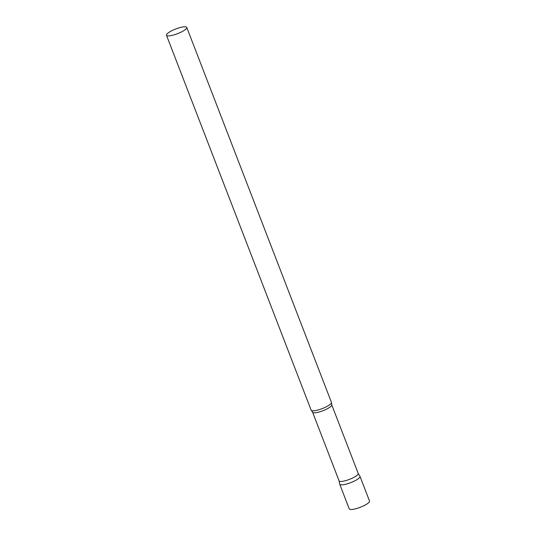 <?xml version="1.0" encoding="UTF-8"?>
<svg xmlns="http://www.w3.org/2000/svg" width="536" height="536" viewBox="0 0 536 536"><rect width="100%" height="100%" fill="white"/><g stroke="black" fill="none" stroke-linecap="round" stroke-linejoin="round"><path stroke-width="0.8" d="M344.347 484.537A10.867 2.506 158.9 0 1 339.724 484.209L349.238 508.865A10.867 2.506 158.9 0 0 353.867 509.2A10.867 2.506 158.9 0 0 364.641 505.334A10.867 2.506 158.9 0 0 369.518 501.039L359.998 476.383A10.867 2.506 158.9 0 1 355.127 480.671A10.867 2.506 158.9 0 1 344.347 484.537M339.054 480.759A10.258 2.365 -21.1 0 0 339.08 480.852A10.258 2.365 -21.1 0 0 346.35 480.444A10.258 2.365 -21.1 0 0 356.728 475.6A10.258 2.365 -21.1 0 0 358.222 473.469L331.73 404.814L331.476 402.697A10.867 2.506 -21.1 0 0 331.442 402.375L186.763 27.43A10.867 2.506 -21.1 0 0 179.058 27.865A10.867 2.506 -21.1 0 0 168.063 32.998A10.867 2.506 -21.1 0 0 166.482 35.255A10.867 2.506 -21.1 0 0 174.187 34.82A10.867 2.506 -21.1 0 0 185.181 29.688A10.867 2.506 -21.1 0 0 186.763 27.43M339.06 480.805L339.69 484.108A10.867 2.506 -21.1 0 0 347.221 483.834A10.867 2.506 -21.1 0 0 358.417 478.641A10.867 2.506 -21.1 0 0 359.951 476.29L358.209 473.422M166.482 35.255L311.161 410.194A10.867 2.506 -21.1 0 0 311.356 410.462A10.867 2.506 -21.1 0 0 319.496 409.571A10.867 2.506 -21.1 0 0 329.861 404.626A10.867 2.506 -21.1 0 0 331.476 402.697M339.08 480.852L312.589 412.197A10.258 2.365 -21.1 0 0 319.858 411.789A10.258 2.365 -21.1 0 0 330.236 406.945A10.258 2.365 -21.1 0 0 331.73 404.814M312.589 412.197L311.356 410.462"/></g></svg>
